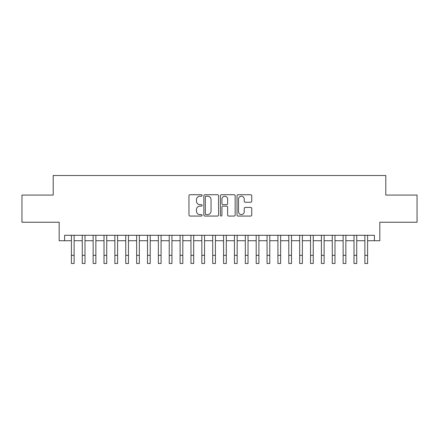 <?xml version="1.0" encoding="UTF-8"?>
<svg xmlns="http://www.w3.org/2000/svg" width="439" height="439" viewBox="0 0 439 439"><rect width="100%" height="100%" fill="white"/><g stroke="black" fill="none" stroke-linecap="round" stroke-linejoin="round"><path stroke-width="0.66" d="M202.11 195.476A0.746 0.746 0 0 0 201.364 194.729L190.027 194.729A1.065 1.065 0 0 0 188.962 195.794L188.962 215A1.065 1.065 0 0 0 190.027 216.065L201.364 216.065A0.746 0.746 0 0 0 202.11 215.319A0.746 0.746 0 0 0 201.364 214.572L199.893 214.572A3.413 3.413 0 0 1 196.48 211.159L196.48 209.557A3.413 3.413 0 0 1 199.893 206.143L201.364 206.143A0.746 0.746 0 0 0 202.11 205.397A0.746 0.746 0 0 0 201.364 204.651L199.893 204.651A3.413 3.413 0 0 1 196.48 201.238L196.48 199.635A3.413 3.413 0 0 1 199.893 196.222L201.364 196.222A0.746 0.746 0 0 0 202.11 195.476M250.68 202.247A1.065 1.065 0 0 0 251.745 201.183L251.745 195.794A1.065 1.065 0 0 0 250.68 194.729L238.092 194.729A1.065 1.065 0 0 0 237.022 195.794L237.022 215A1.065 1.065 0 0 0 238.092 216.065L250.68 216.065A1.065 1.065 0 0 0 251.745 215L251.745 208.492A1.065 1.065 0 0 0 250.68 207.422L245.291 207.422A1.065 1.065 0 0 0 244.227 208.492L244.227 211.719A2.853 2.853 0 0 1 241.373 214.572A2.853 2.853 0 0 1 238.52 211.719L238.52 199.076A2.853 2.853 0 0 1 241.373 196.222A2.853 2.853 0 0 1 244.227 199.076L244.227 201.183A1.065 1.065 0 0 0 245.291 202.247L250.68 202.247M64.61 240.72L64.61 235.288L374.39 235.288L374.39 240.72L379.823 240.72L379.823 222.244L417.05 222.244L417.05 195.07L385.799 195.07L385.799 175.507L53.201 175.507L53.201 195.07L21.95 195.07L21.95 222.244L59.177 222.244L59.177 240.72L71.403 240.72L71.403 247.19M218.567 195.794A1.065 1.065 0 0 0 217.497 194.729L204.909 194.729A1.065 1.065 0 0 0 203.844 195.794L203.844 215A1.065 1.065 0 0 0 204.909 216.065L217.497 216.065A1.065 1.065 0 0 0 218.567 215L218.567 195.794M221.503 194.729L234.091 194.729A1.065 1.065 0 0 1 235.156 195.794L235.156 215A1.065 1.065 0 0 1 234.091 216.065L228.703 216.065A1.065 1.065 0 0 1 227.632 215L227.632 207.213A1.065 1.065 0 0 0 226.568 206.143L222.996 206.143A1.065 1.065 0 0 0 221.925 207.213L221.925 215.319A0.746 0.746 0 0 1 221.179 216.065A0.746 0.746 0 0 1 220.433 215.319L220.433 195.794A1.065 1.065 0 0 1 221.503 194.729M74.125 240.72L82.274 240.72L82.274 247.19M84.99 240.72L93.145 240.72L93.145 247.19M95.861 240.72L104.016 240.72L104.016 247.19M106.732 240.72L114.881 240.72L114.881 247.19M117.603 240.72L125.752 240.72L125.752 247.19M128.468 240.72L136.622 240.72L136.622 247.19M139.339 240.72L147.493 240.72L147.493 247.19M150.209 240.72L158.358 240.72L158.358 247.19M161.08 240.72L169.229 240.72L169.229 247.19M171.945 240.72L180.1 240.72L180.1 247.19M182.816 240.72L190.97 240.72L190.97 247.19M193.687 240.72L201.836 240.72L201.836 247.19M204.552 240.72L212.706 240.72L212.706 247.19M215.423 240.72L223.577 240.72L223.577 247.19M226.294 240.72L234.448 240.72L234.448 247.19M237.164 240.72L245.313 240.72L245.313 247.19M248.03 240.72L256.184 240.72L256.184 247.19M258.9 240.72L267.055 240.72L267.055 247.19M269.771 240.72L277.92 240.72L277.92 247.19M280.642 240.72L288.791 240.72L288.791 247.19M291.507 240.72L299.661 240.72L299.661 247.19M302.378 240.72L310.532 240.72L310.532 247.19M313.248 240.72L321.397 240.72L321.397 247.19M324.119 240.72L332.268 240.72L332.268 247.19M334.984 240.72L343.139 240.72L343.139 247.19M345.855 240.72L354.01 240.72L354.01 247.19M356.726 240.72L364.875 240.72L364.875 247.19M367.597 240.72L374.39 240.72M206.083 196.222A0.746 0.746 0 0 0 205.337 196.968L205.337 213.826A0.746 0.746 0 0 0 206.083 214.572L207.631 214.572A3.413 3.413 0 0 0 211.044 211.159L211.044 199.635A3.413 3.413 0 0 0 207.631 196.222L206.083 196.222M227.632 199.13A2.853 2.853 0 0 0 224.779 196.277A2.853 2.853 0 0 0 221.925 199.13L221.925 203.581A1.065 1.065 0 0 0 222.996 204.651L226.568 204.651A1.065 1.065 0 0 0 227.632 203.581L227.632 199.13M71.403 255.339L74.125 255.339L74.125 263.493L71.403 263.493L71.403 235.288M74.125 255.339L74.125 235.288M82.274 255.339L84.99 255.339L84.99 263.493L82.274 263.493L82.274 235.288M84.99 255.339L84.99 235.288M93.145 255.339L95.861 255.339L95.861 263.493L93.145 263.493L93.145 235.288M95.861 255.339L95.861 235.288M104.016 255.339L106.732 255.339L106.732 263.493L104.016 263.493L104.016 235.288M106.732 255.339L106.732 235.288M114.881 255.339L117.603 255.339L117.603 263.493L114.881 263.493L114.881 235.288M117.603 255.339L117.603 235.288M125.752 255.339L128.468 255.339L128.468 263.493L125.752 263.493L125.752 235.288M128.468 255.339L128.468 235.288M136.622 255.339L139.339 255.339L139.339 263.493L136.622 263.493L136.622 235.288M139.339 255.339L139.339 235.288M147.493 255.339L150.209 255.339L150.209 263.493L147.493 263.493L147.493 235.288M150.209 255.339L150.209 235.288M158.358 255.339L161.08 255.339L161.08 263.493L158.358 263.493L158.358 235.288M161.08 255.339L161.08 235.288M169.229 255.339L171.945 255.339L171.945 263.493L169.229 263.493L169.229 235.288M171.945 255.339L171.945 235.288M180.1 255.339L182.816 255.339L182.816 263.493L180.1 263.493L180.1 235.288M182.816 255.339L182.816 235.288M190.97 255.339L193.687 255.339L193.687 263.493L190.97 263.493L190.97 235.288M193.687 255.339L193.687 235.288M201.836 255.339L204.552 255.339L204.552 263.493L201.836 263.493L201.836 235.288M204.552 255.339L204.552 235.288M212.706 255.339L215.423 255.339L215.423 263.493L212.706 263.493L212.706 235.288M215.423 255.339L215.423 235.288M223.577 255.339L226.294 255.339L226.294 263.493L223.577 263.493L223.577 235.288M226.294 255.339L226.294 235.288M234.448 255.339L237.164 255.339L237.164 263.493L234.448 263.493L234.448 235.288M237.164 255.339L237.164 235.288M245.313 255.339L248.03 255.339L248.03 263.493L245.313 263.493L245.313 235.288M248.03 255.339L248.03 235.288M256.184 255.339L258.9 255.339L258.9 263.493L256.184 263.493L256.184 235.288M258.9 255.339L258.9 235.288M267.055 255.339L269.771 255.339L269.771 263.493L267.055 263.493L267.055 235.288M269.771 255.339L269.771 235.288M277.92 255.339L280.642 255.339L280.642 263.493L277.92 263.493L277.92 235.288M280.642 255.339L280.642 235.288M288.791 255.339L291.507 255.339L291.507 263.493L288.791 263.493L288.791 235.288M291.507 255.339L291.507 235.288M299.661 255.339L302.378 255.339L302.378 263.493L299.661 263.493L299.661 235.288M302.378 255.339L302.378 235.288M310.532 255.339L313.248 255.339L313.248 263.493L310.532 263.493L310.532 235.288M313.248 255.339L313.248 235.288M321.397 255.339L324.119 255.339L324.119 263.493L321.397 263.493L321.397 235.288M324.119 255.339L324.119 235.288M332.268 255.339L334.984 255.339L334.984 263.493L332.268 263.493L332.268 235.288M334.984 255.339L334.984 235.288M343.139 255.339L345.855 255.339L345.855 263.493L343.139 263.493L343.139 235.288M345.855 255.339L345.855 235.288M354.01 255.339L356.726 255.339L356.726 263.493L354.01 263.493L354.01 235.288M356.726 255.339L356.726 235.288M364.875 255.339L367.597 255.339L367.597 263.493L364.875 263.493L364.875 235.288M367.597 255.339L367.597 235.288"/></g></svg>
